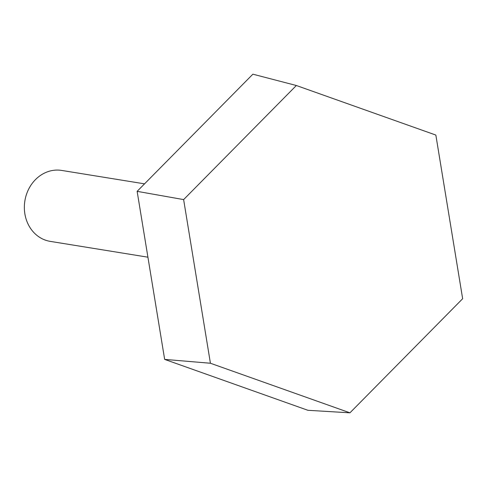 <?xml version="1.0" encoding="UTF-8"?>
<svg xmlns="http://www.w3.org/2000/svg" width="487" height="487" viewBox="0 0 487 487"><rect width="100%" height="100%" fill="white"/><g stroke="black" fill="none" stroke-linecap="round" stroke-linejoin="round"><path stroke-width="0.73" d="M296.339 85.505L252.881 74.182L137.139 191.342L183.629 199.597L296.339 85.505L435.853 135.069L462.65 298.726L349.94 412.818L210.427 363.247L183.629 199.597M349.94 412.818L307.918 410.298L164.655 359.4L137.139 191.342M210.427 363.247L164.655 359.4M144.542 183.849L61.697 170.432A35.928 31.478 99.2 0 0 50.234 170.967A35.928 31.478 99.2 0 0 24.35 207.383A35.928 31.478 99.2 0 0 50.21 241.369L147.92 257.191"/></g></svg>
